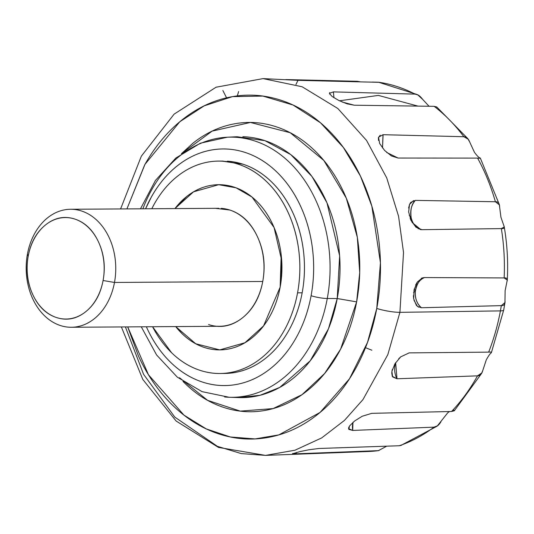 <?xml version="1.0" encoding="UTF-8"?>
<svg xmlns="http://www.w3.org/2000/svg" width="534" height="534" viewBox="0 0 534 534"><rect width="100%" height="100%" fill="white"/><g stroke="black" fill="none" stroke-linecap="round" stroke-linejoin="round"><path stroke-width="0.8" d="M222.865 90.52L226.576 97.829M237.303 95.906L238.631 91.548M295.949 84.485L297.992 80.34L285.763 79.573L357.339 81.288L359.883 81.782M467.424 138.219L436.732 106.96L434.155 106.333L354.262 105.211L342.06 101.974M479.892 157.91L479.899 157.917C481.027 158.264 480.26 158.324 477.596 158.111A185.225 140.636 89.6 0 1 495.398 201.752A185.225 140.636 -90.4 0 0 477.596 158.111L398.07 158.037L386.643 152.437M408.63 208.02L409.531 204.429L410.84 202.326L415.339 200.377C411.293 205.129 409.905 210.957 411.18 217.845L409.178 215.155L411.18 217.845L410.225 218.56L411.18 217.845C412.916 224.54 416.467 228.485 421.84 229.68L420.825 229.613L412.068 222.431M504.043 226.202L504.25 226.963L501.353 228.599A185.225 140.636 89.6 0 1 504.163 277.94L507.273 280.09L505.124 290.663L504.957 302.604L501.319 305.622L421.459 307.758A16.521 12.542 -90.4 0 1 415.359 291.257C416.954 283.394 420.018 278.821 424.563 277.553C419.397 279.723 416.326 284.288 415.359 291.257L414.284 288.861L415.359 291.257L413.596 292.485L415.359 291.257C414.878 298.292 416.914 303.793 421.459 307.758L417.421 306.389L413.943 300.215M362.152 416.28L371.744 413.343L451.55 411.487A185.225 140.636 -90.4 0 0 477.503 375.849L397.002 378.773A16.521 12.542 -90.4 0 1 395.647 362.659L397.002 378.773L392.276 376.29L391.716 372.692M308.652 449.808L318.978 448.48L399.272 445.743A185.225 140.636 -90.4 0 0 434.022 427.147L352.694 430.437A16.521 12.542 -90.4 0 1 352.967 422.321L352.694 430.437L348.522 428.622L348.909 426.96M449.408 411.534L447.672 412.875L437.446 425.818L434.022 427.147A185.225 140.636 89.6 0 1 399.272 445.743L318.978 448.48L308.705 449.802L300.015 451.577L292.498 453.78L296.19 453.82L378.392 450.643L386.716 446.177L378.392 450.643A185.225 140.636 89.6 0 1 368.213 451.504A185.225 140.636 -90.4 0 0 378.392 450.643L296.19 453.82A16.521 12.542 -90.4 0 1 296.477 452.391L296.19 453.82L292.692 453.439M329.852 94.364L329.652 92.596M378.513 140.442L378.399 137.712L380.241 135.195M415.626 285.036L417.408 281.945L422.414 277.907L424.563 277.553L504.163 277.94A185.225 140.636 -90.4 0 0 501.353 228.599L421.84 229.68L415.979 227.237L411.093 220.589L410.179 218.433M418.689 307.197L416.393 305.395L413.663 298.726L413.423 295.702M482.749 370.583L481.755 372.979L477.503 375.849L397.002 378.773L392.63 376.891L391.883 371.377L392.33 369.495M398.658 358.821L400.674 356.872L409.171 352.881L488.657 352.133A185.225 140.636 -90.4 0 0 500.405 310.895A14.158 2.263 10.5 0 0 503.695 310.06A14.158 2.263 -169.5 0 1 500.405 310.895A185.225 140.636 -90.4 0 0 501.319 305.622A185.225 140.636 89.6 0 1 500.405 310.895L399.919 312.337L403.524 252.448L398.571 216.29L386.729 177.895L366.564 140.455L337.815 108.482L302.137 86.768L263.075 78.611L302.137 86.768L337.815 108.482L366.564 140.455L386.729 177.895L398.571 216.29L403.524 252.448L399.919 312.337L500.405 310.895A185.225 140.636 89.6 0 1 488.657 352.133C491.293 351.946 492.081 352.24 491.013 353.007L491.006 353.014C490.005 353.728 488.423 356.011 486.28 359.863L486.274 359.883M280.15 287.159L263.562 325.92L244.932 342.755L219.768 349.89L195.711 343.749L175.719 326.581L182.181 333.763C188.889 340.265 196.285 344.831 204.362 347.467C212.445 350.104 220.595 350.598 228.812 348.962C237.029 347.327 244.692 343.682 251.801 338.029C258.903 332.375 264.917 325.139 269.83 316.328C274.743 307.511 278.181 297.792 280.15 287.159L281.198 254.965C279.929 244.138 277.133 234.032 272.814 224.654C268.495 215.269 262.975 207.332 256.267 200.831C249.558 194.323 242.162 189.757 234.086 187.127C226.002 184.49 217.852 183.99 209.635 185.625C201.418 187.26 193.755 190.905 186.646 196.559L174.932 208.587L186.646 196.559C193.755 190.905 201.418 187.26 209.635 185.625C217.852 183.99 226.002 184.49 234.086 187.127C242.162 189.757 249.558 194.323 256.267 200.831C262.975 207.332 268.495 215.269 272.814 224.654C277.133 234.032 279.929 244.138 281.198 254.965L280.15 287.159C278.181 297.792 274.743 307.511 269.83 316.328C264.917 325.139 258.903 332.375 251.801 338.029C244.692 343.682 237.029 347.327 228.812 348.962C220.595 350.598 212.445 350.104 204.362 347.467C196.285 344.831 188.889 340.265 182.181 333.763L175.706 326.581A82.596 62.712 89.6 0 0 216.49 349.797A82.596 62.712 89.6 0 0 280.15 287.159L281.712 260.579L274.069 227.497L251.995 197.033L236.028 187.801L218.68 184.704L193.562 191.806L174.945 208.587A82.596 62.712 89.6 0 1 221.957 184.791A82.596 62.712 89.6 0 1 280.15 287.159M365.496 347.687L371.891 350.231M236.161 372.271C246.728 370.169 256.58 365.483 265.712 358.207C274.85 350.938 282.579 341.64 288.894 330.306C295.209 318.972 299.634 306.469 302.164 292.806L297.558 292.832C300.095 279.162 300.542 265.365 298.906 251.441C297.271 237.517 293.68 224.527 288.126 212.465C282.573 200.404 275.477 190.197 266.853 181.84C258.222 173.477 248.717 167.603 238.331 164.218C227.938 160.834 217.465 160.187 206.898 162.289C196.332 164.392 186.479 169.078 177.341 176.353C168.203 183.623 160.48 192.921 154.159 204.255L151.79 208.741A106.193 80.634 89.6 0 1 222.731 161.221A106.193 80.634 89.6 0 1 297.558 292.832L302.164 292.806A106.193 80.634 -90.4 0 0 227.344 161.188M141.27 326.801L156.595 354.97L177.288 377.131L202.046 391.642L229.146 397.269L238.791 397.59L260.138 395.26L279.689 387.444L310.181 360.851L328.45 328.817L337.221 298.533L327.275 298.499A11.801 1.882 -169.5 0 1 311.095 295.716C313.919 280.483 314.419 265.118 312.597 249.605C310.775 234.092 306.77 219.621 300.582 206.184C294.401 192.754 286.498 181.38 276.886 172.068C267.274 162.757 256.687 156.208 245.113 152.437C233.538 148.666 221.87 147.951 210.096 150.294C198.328 152.637 187.354 157.857 177.175 165.954C166.995 174.057 158.391 184.417 151.356 197.039L145.575 208.781A118.301 89.819 89.6 0 1 256.841 157.403A118.301 89.819 89.6 0 1 311.095 295.716A11.801 1.882 10.5 0 0 327.275 298.499A130.096 98.777 -90.4 0 0 233.198 137.158A130.096 98.777 89.6 0 1 327.275 298.499L337.221 298.533A130.483 99.07 -90.4 0 0 242.863 136.704M142.885 208.794A130.096 98.777 89.6 0 1 233.198 137.158M182.975 381.409L185.071 383.485C196.819 394.873 209.769 402.876 223.92 407.489C238.064 412.101 252.335 412.976 266.726 410.112C281.118 407.248 294.541 400.86 306.983 390.961C319.425 381.056 329.952 368.387 338.556 352.954C347.153 337.521 353.181 320.493 356.632 301.877L337.221 298.533L356.632 301.877L340.612 349.136L324.612 373.506L301.977 394.706L273.088 408.59L240.273 411.12L207.613 400.353L179.531 377.752M378.973 450.589L368.326 451.497L265.545 455.389L294.988 450.209L321.668 437.927L344.477 420.385L362.986 399.559L387.824 354.649L399.919 312.337A16.521 2.637 -169.5 0 1 376.764 308.438C380.869 286.311 381.596 263.97 378.946 241.428C376.303 218.887 370.483 197.847 361.491 178.323C352.5 158.798 341.019 142.271 327.048 128.734C313.078 115.204 297.685 105.692 280.871 100.212C264.05 94.725 247.088 93.69 229.98 97.088C212.872 100.492 196.919 108.082 182.127 119.85C167.336 131.624 154.827 146.683 144.601 165.033L126.925 208.901L144.974 164.359L179.744 121.792L204.162 105.859L232.437 96.634L262.861 96.073L293.059 105.024L320.54 122.82L343.349 147.437L360.463 176.133L371.851 206.204L380.428 262.721L376.764 308.438A16.521 2.637 10.5 0 0 399.919 312.337L387.824 354.649L362.986 399.559L344.477 420.385L321.668 437.927L294.988 450.209L265.545 455.389L241.295 453.593L217.418 446.344L174.758 417.067L143.559 374.287L125.41 326.908M417.935 106.099L378.392 95.406L339.464 100.793M417.014 94.485L378.546 82.223A185.225 140.636 89.6 0 1 415.038 94.117L417.755 94.872L422.608 99.324M477.596 158.111L398.07 158.037L391.462 155.941L384.62 150.461L379.661 143.526L378.526 137.238L383.005 134.695L463.872 136.724A185.225 140.636 -90.4 0 0 434.155 106.333A185.225 140.636 89.6 0 1 463.872 136.724L468.111 139.154L469.726 142.077M383.005 134.695L382.511 148.018L383.092 134.702L463.872 136.724C466.362 136.664 468.311 138.44 469.713 142.051L474.459 152.337C477.016 155.741 478.831 157.603 479.899 157.917L480.066 158.204M500.939 217.258L504.049 226.229C504.844 228.011 503.942 228.799 501.353 228.599L421.84 229.68A16.521 12.542 -90.4 0 1 411.18 217.845C410.199 209.795 411.587 203.975 415.339 200.377L495.398 201.752L499.343 204.862L500.945 217.271M507.166 280.911L507.166 280.917C507.741 278.715 506.739 277.72 504.163 277.94L424.563 277.553M413.663 298.726L414.05 289.842L417.408 281.945L423.883 277.58M411.093 220.589L408.65 211.931L409.531 204.429L413.53 200.584M437.112 107.254L434.155 106.333L354.262 105.211L347.08 103.836L338.816 100.472L332.095 96.467L329.411 93.343L333.396 91.881L415.038 94.117A185.225 140.636 -90.4 0 0 378.546 82.223L372.271 82.076M379.667 82.343L297.992 80.34L263.075 78.611L216.083 87.209L174.131 114.129L141.35 156.155L120.591 208.941M285.823 79.579L357.339 81.288L360.016 81.789M440.95 421.747C438.814 425.311 436.505 427.107 434.022 427.147L352.694 430.437L348.809 429.383L349.516 425.965L354.589 421.006L362.226 416.246L371.744 413.343L451.55 411.487L454.287 410.806L481.234 373.94M391.883 371.377L394.926 363.801L400.674 356.872L409.171 352.881L488.657 352.133C491.3 351.879 492.088 352.166 491.013 353.007L491.413 352.48M486.28 359.863L482.736 370.629C481.741 374.167 479.999 375.909 477.503 375.849A185.225 140.636 89.6 0 1 451.55 411.487L454.487 410.599M401.455 445.263L399.272 445.743L400.787 445.489L436.625 426.439M127.686 326.895L138.386 355.864C147.377 375.389 158.858 391.916 172.829 405.453C186.793 418.99 202.192 428.495 219.007 433.982C235.828 439.462 252.789 440.503 269.897 437.099C287.005 433.695 302.958 426.105 317.75 414.337C332.542 402.563 345.051 387.504 355.277 369.154C365.503 350.811 372.665 330.573 376.764 308.438L367.505 342.394L349.516 378.746L320.106 412.415L278.888 434.883L255.052 438.915L230.408 436.992L206.271 428.909L183.923 415.098L148.459 374.768L127.713 326.895M181.487 153.665L212.125 131.124L250.419 122.46L290.242 132.746L323.831 160.447L346.272 198.107L357.326 237.316L359.696 272.607L356.632 301.877C360.083 283.26 360.697 264.47 358.468 245.506C356.238 226.536 351.345 208.841 343.783 192.42C336.22 175.993 326.561 162.082 314.806 150.701C303.058 139.314 290.109 131.317 275.958 126.705C261.807 122.092 247.542 121.218 233.144 124.082C218.753 126.938 205.336 133.326 192.894 143.225L181.406 153.725M234.246 397.303A130.483 99.07 -90.4 0 0 337.221 298.533L339.637 255.879L326.968 202.793L311.969 176.494L290.796 154.62L264.904 140.656L237.083 136.751L227.437 137.205L200.41 143.185L175.84 158.031L155.441 180.459L140.495 208.814M327.275 298.499A130.096 98.777 89.6 0 1 224.607 396.976A130.096 98.777 -90.4 0 0 327.275 298.499M311.095 295.716A118.301 89.819 89.6 0 1 236.876 384.373A118.301 89.819 89.6 0 1 146.363 326.768L147.077 328.343C153.265 341.78 161.161 353.154 170.773 362.466C180.385 371.777 190.978 378.319 202.546 382.09C214.121 385.862 225.795 386.583 237.563 384.24C249.338 381.897 260.312 376.677 270.491 368.573C280.664 360.477 289.274 350.117 296.31 337.488C303.345 324.866 308.272 310.942 311.095 295.716M222.404 373.433A106.193 80.634 -90.4 0 0 302.164 292.806C304.7 279.135 305.148 265.338 303.512 251.414C301.884 237.49 298.286 224.494 292.732 212.439C287.179 200.377 280.09 190.164 271.459 181.807C262.828 173.45 253.323 167.576 242.937 164.185L221.764 161.081M297.558 292.832A106.193 80.634 89.6 0 1 215.716 373.373A106.193 80.634 89.6 0 1 152.57 326.728L171.594 352.754C180.225 361.111 189.73 366.985 200.117 370.376C210.509 373.76 220.983 374.401 231.549 372.298C242.116 370.195 251.968 365.51 261.106 358.241C270.244 350.971 277.967 341.667 284.288 330.332C290.603 319.005 295.028 306.503 297.558 292.832M418.049 228.298L418.276 228.766M453.973 410.112L453.399 410.052M505.057 301.47C505.097 304.38 503.849 305.762 501.319 305.622L421.459 307.758M415.258 200.377L495.398 201.752C497.915 201.598 499.33 203.114 499.63 206.291M479.899 157.917L480.4 158.231M333.396 91.881L333.957 97.762L333.396 91.881L415.038 94.117C417.528 94.151 420.044 95.88 422.588 99.291L429.049 106.259M208.607 324.559C220.629 328.477 231.923 326.234 242.489 317.823C253.063 309.406 259.811 297.298 262.741 281.485L114.49 282.453L103.082 280.504A50.737 38.521 89.6 0 1 56.524 317.55A50.737 38.521 89.6 0 1 28.222 256.1A50.737 38.521 89.6 0 1 74.78 219.053A50.737 38.521 89.6 0 1 103.082 280.504L114.49 282.453A59 44.796 -90.4 0 0 81.582 211.003A59 44.796 -90.4 0 0 27.448 254.077L28.222 256.1L27.448 254.077A59 44.796 89.6 0 1 72.918 209.335A59 44.796 89.6 0 1 114.49 282.453L262.741 281.485A59 44.796 -90.4 0 0 221.176 208.367M217.271 326.227A59 44.796 -90.4 0 0 262.741 281.485C265.672 265.672 263.929 250.786 257.501 236.836C251.073 222.885 241.855 213.947 229.84 210.029L215.402 208.32M114.49 282.453A59 44.796 89.6 0 1 69.02 327.195A59 44.796 89.6 0 1 27.448 254.077A59 44.796 -90.4 0 0 60.355 325.533A59 44.796 -90.4 0 0 114.49 282.453M28.222 256.1C30.745 242.503 36.552 232.083 45.644 224.847C54.728 217.618 64.447 215.683 74.78 219.053C85.113 222.424 93.043 230.107 98.57 242.109C104.097 254.104 105.598 266.907 103.082 280.504C100.559 294.101 94.752 304.52 85.66 311.756C76.576 318.985 66.857 320.921 56.524 317.55C46.191 314.179 38.261 306.496 32.734 294.501C27.207 282.499 25.705 269.697 28.222 256.1M420.825 229.613L420.331 229.533M223.132 161.074L220.048 161.094M480.38 158.231L499.116 204.048M504.25 226.963C507.24 244.499 508.248 262.207 507.273 280.09M504.844 303.305L503.695 310.067L491.487 352.3M121.365 326.935L142.825 379.467L176.153 421.052L218.453 447.412L265.545 455.389M224.527 373.46L221.29 373.48M422.414 277.907L421.326 278.327M410.84 202.326L410.379 202.867M218.84 208.3L70.581 209.268M219.607 326.294L71.356 327.262"/></g></svg>

